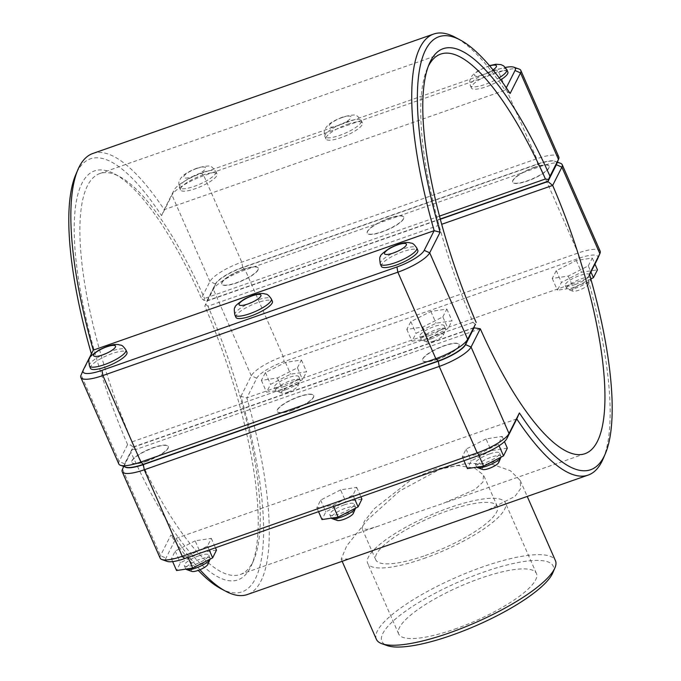 <?xml version="1.0" encoding="UTF-8"?>
<svg xmlns="http://www.w3.org/2000/svg" width="681" height="681" viewBox="0 0 681 681"><rect width="100%" height="100%" fill="white"/><g stroke="black" fill="none" stroke-linecap="round" stroke-linejoin="round"><path stroke-width="0.51" stroke-dasharray="3.4 2.55" d="M220.738 588.588A229.412 64.772 70.7 0 0 240.904 396.359L246.854 397.891A233.66 65.972 -109.3 0 1 247.348 594.53M199.942 569.725A233.66 65.972 -109.3 0 1 175.911 538.399L165.977 558.088A25.359 6.376 -23.7 0 0 167.177 561.399M597.782 258.465A25.359 6.376 -23.7 0 0 579.02 258.235L284.071 361.602A25.359 6.376 -23.7 0 0 256.788 378.202L246.854 397.891L587.72 278.435L589.601 274.69M603.111 458.883A233.66 65.972 70.7 0 0 587.72 278.435L589.465 274.205M516.777 418.934L175.911 538.399L170.863 535.096A229.412 64.772 70.7 0 0 198.231 570.38M348.783 558.982L341.181 559.118L346.74 545.839L367.595 519.816L399.619 491.018L439.722 469.354L467.558 463.242L492.457 464.365L510.444 470.75L520.25 480.514L520.65 488.609L514.972 496.415L486.77 510.622M437.457 359.108A19.911 5.005 -23.7 0 0 459.088 344.382A19.911 5.005 -23.7 0 0 438.845 347.795A19.911 5.005 -23.7 0 0 422.62 360.385A19.911 5.005 -23.7 0 0 437.457 359.108M437.568 359.338A19.911 5.005 156.3 0 1 422.722 360.624A19.911 5.005 156.3 0 1 438.947 348.034A19.911 5.005 156.3 0 1 459.19 344.612A19.911 5.005 156.3 0 1 437.568 359.338M381.351 266.382A19.911 5.005 156.3 0 1 397.576 253.792A19.911 5.005 156.3 0 1 417.828 250.37M500.969 457.206A13.279 3.337 -23.7 0 0 500.995 456.347A13.279 3.337 -23.7 0 0 491.095 457.206A13.279 3.337 -23.7 0 0 476.683 467.021A13.279 3.337 -23.7 0 0 476.76 467.166M482.744 469.498A9.032 2.273 156.3 0 1 484.089 466.476A9.032 2.273 156.3 0 1 492.031 462.399A9.032 2.273 156.3 0 1 498.705 462.484M489.656 453.912A13.279 3.337 156.3 0 1 499.548 453.052A13.279 3.337 156.3 0 1 488.728 461.446A13.279 3.337 156.3 0 1 475.236 463.727A13.279 3.337 156.3 0 1 489.656 453.912M486.03 438.904L466.085 449.12L462.271 456.84L478.42 454.346L498.364 444.131L502.178 436.41L486.03 438.904L491.197 450.669L471.243 460.884L467.438 468.605M502.178 436.41L504.451 441.594M507.336 448.175L491.197 450.669M498.364 444.131L499.079 445.757M478.42 454.346L478.905 455.461M462.271 456.84L463.965 460.697M466.085 449.12L471.243 460.884M292.03 410.073A19.911 5.005 -23.7 0 0 313.66 395.346A19.911 5.005 -23.7 0 0 293.409 398.768A19.911 5.005 -23.7 0 0 277.184 411.358A19.911 5.005 -23.7 0 0 292.03 410.073M292.132 410.311A19.911 5.005 156.3 0 1 277.295 411.588A19.911 5.005 156.3 0 1 293.511 398.998A19.911 5.005 156.3 0 1 313.762 395.584A19.911 5.005 156.3 0 1 292.132 410.311M235.924 317.346A19.911 5.005 156.3 0 1 252.14 304.756A19.911 5.005 156.3 0 1 272.391 301.342M355.533 508.179A13.279 3.337 -23.7 0 0 355.559 507.319A13.279 3.337 -23.7 0 0 345.667 508.171A13.279 3.337 -23.7 0 0 331.247 517.986A13.279 3.337 -23.7 0 0 331.332 518.139M337.308 520.463A9.032 2.273 156.3 0 1 338.653 517.449A9.032 2.273 156.3 0 1 346.595 513.372A9.032 2.273 156.3 0 1 353.277 513.457M344.22 504.876A13.279 3.337 156.3 0 1 354.111 504.025A13.279 3.337 156.3 0 1 343.301 512.418A13.279 3.337 156.3 0 1 329.8 514.691A13.279 3.337 156.3 0 1 344.22 504.876M340.602 489.869L320.649 500.084L316.844 507.813L332.983 505.319L352.937 495.104L356.742 487.375L340.602 489.869L345.761 501.633L325.816 511.848L322.002 519.577M356.742 487.375L360.887 496.824M361.909 499.147L345.761 501.633M352.937 495.104L354.648 499.003M332.983 505.319L333.477 506.426M316.844 507.813L318.538 511.661M320.649 500.084L325.816 511.848M534.296 167.305A19.911 5.005 -23.7 0 0 512.665 182.031A19.911 5.005 -23.7 0 0 532.917 178.609A19.911 5.005 -23.7 0 0 549.133 166.019A19.911 5.005 -23.7 0 0 534.296 167.305M534.398 167.543A19.911 5.005 156.3 0 1 549.235 166.258A19.911 5.005 156.3 0 1 533.019 178.848A19.911 5.005 156.3 0 1 512.767 182.27A19.911 5.005 156.3 0 1 534.398 167.543M500.688 79.873A19.911 5.005 156.3 0 1 482.369 87.96A19.911 5.005 156.3 0 1 471.397 88.019A19.911 5.005 156.3 0 1 493.027 73.293A19.911 5.005 156.3 0 1 507.873 72.016M588.75 284.13A9.032 2.273 -23.7 0 0 579.625 285.016A9.032 2.273 -23.7 0 0 572.789 291.136A9.032 2.273 -23.7 0 0 578.995 290.14A9.032 2.273 -23.7 0 0 588.75 284.13L590.878 279.176A13.279 3.337 156.3 0 1 576.62 287.808A13.279 3.337 156.3 0 1 567.494 289.28A13.279 3.337 156.3 0 1 566.728 288.667A13.279 3.337 156.3 0 1 577.539 280.274A13.279 3.337 156.3 0 1 591.04 277.993A13.279 3.337 156.3 0 1 591.006 278.887M575.173 284.513A13.279 3.337 -23.7 0 0 589.593 274.698A13.279 3.337 -23.7 0 0 576.092 276.98A13.279 3.337 -23.7 0 0 565.281 285.373A13.279 3.337 -23.7 0 0 575.173 284.513M588.265 265.888L592.3 258.082L576.305 260.465L556.275 270.646L552.248 278.452L568.243 276.069L588.265 265.888L590.955 272.017M568.243 276.069L573.402 287.833L557.407 290.217L561.442 282.419L581.463 272.23L597.458 269.855M590.827 278.98L573.402 287.833M592.3 258.082L594.947 264.117M576.305 260.465L581.463 272.23M556.275 270.646L561.442 282.419M552.248 278.452L557.407 290.217M388.86 218.269A19.911 5.005 -23.7 0 0 367.238 232.996A19.911 5.005 -23.7 0 0 387.48 229.582A19.911 5.005 -23.7 0 0 403.705 216.992A19.911 5.005 -23.7 0 0 388.86 218.269M388.962 218.507A19.911 5.005 156.3 0 1 403.807 217.222A19.911 5.005 156.3 0 1 387.583 229.812A19.911 5.005 156.3 0 1 367.34 233.234A19.911 5.005 156.3 0 1 388.962 218.507M347.599 124.265A19.911 5.005 156.3 0 1 362.437 122.98A19.911 5.005 156.3 0 1 346.212 135.57A19.911 5.005 156.3 0 1 325.969 138.992A19.911 5.005 156.3 0 1 347.599 124.265M431.184 338.78A13.279 3.337 156.3 0 1 422.058 340.245A13.279 3.337 156.3 0 1 421.292 339.632A13.279 3.337 156.3 0 1 432.103 331.238A13.279 3.337 156.3 0 1 445.604 328.957A13.279 3.337 156.3 0 1 445.536 329.936A13.279 3.337 156.3 0 1 431.184 338.78M433.567 341.113A9.032 2.273 -23.7 0 0 443.322 335.095A9.032 2.273 -23.7 0 0 434.189 335.98A9.032 2.273 -23.7 0 0 427.353 342.109A9.032 2.273 -23.7 0 0 433.567 341.113M429.737 335.486A13.279 3.337 -23.7 0 0 444.157 325.663A13.279 3.337 -23.7 0 0 430.664 327.944A13.279 3.337 -23.7 0 0 419.845 336.337A13.279 3.337 -23.7 0 0 429.737 335.486M442.837 316.852L446.864 309.055L430.869 311.438L410.839 321.619L406.812 329.417L422.807 327.042L442.837 316.852L447.996 328.617L427.974 338.806L411.979 341.181L416.006 333.384L436.036 323.203L452.031 320.819L447.996 328.617M422.807 327.042L427.974 338.806M446.864 309.055L452.031 320.819M430.869 311.438L436.036 323.203M410.839 321.619L416.006 333.384M406.812 329.417L411.979 341.181M146.594 461.037A19.911 5.005 -23.7 0 0 168.224 446.31A19.911 5.005 -23.7 0 0 147.973 449.732A19.911 5.005 -23.7 0 0 131.756 462.322A19.911 5.005 -23.7 0 0 146.594 461.037M146.696 461.275A19.911 5.005 156.3 0 1 131.859 462.561A19.911 5.005 156.3 0 1 148.083 449.971A19.911 5.005 156.3 0 1 168.326 446.549A19.911 5.005 156.3 0 1 146.696 461.275M90.488 368.319A19.911 5.005 156.3 0 1 106.713 355.729A19.911 5.005 156.3 0 1 126.955 352.307M210.106 559.144A13.279 3.337 -23.7 0 0 210.123 558.284A13.279 3.337 -23.7 0 0 200.231 559.144A13.279 3.337 -23.7 0 0 185.811 568.958A13.279 3.337 -23.7 0 0 185.896 569.103M191.88 571.427A9.032 2.273 156.3 0 1 193.217 568.414A9.032 2.273 156.3 0 1 201.159 564.336A9.032 2.273 156.3 0 1 207.841 564.421M198.784 555.849A13.279 3.337 156.3 0 1 208.684 554.989A13.279 3.337 156.3 0 1 197.865 563.383A13.279 3.337 156.3 0 1 184.364 565.664A13.279 3.337 156.3 0 1 198.784 555.849M195.166 540.842L175.213 551.057L171.408 558.778L187.556 556.283L207.501 546.068L211.306 538.348L195.166 540.842L200.333 552.606L180.38 562.821L176.575 570.542M211.306 538.348L215.451 547.788M216.473 550.112L200.333 552.606M207.501 546.068L209.22 549.976M187.556 556.283L188.041 557.398M171.408 558.778L172.659 561.621M175.213 551.057L180.38 562.821M285.756 389.745A13.279 3.337 156.3 0 1 276.622 391.209A13.279 3.337 156.3 0 1 275.856 390.605A13.279 3.337 156.3 0 1 286.675 382.211A13.279 3.337 156.3 0 1 300.176 379.93A13.279 3.337 156.3 0 1 300.1 380.909A13.279 3.337 156.3 0 1 285.756 389.745M288.131 392.077A9.032 2.273 -23.7 0 0 297.886 386.067A9.032 2.273 -23.7 0 0 288.753 386.953A9.032 2.273 -23.7 0 0 281.925 393.073A9.032 2.273 -23.7 0 0 288.131 392.077M284.309 386.45A13.279 3.337 -23.7 0 0 298.729 376.636A13.279 3.337 -23.7 0 0 285.228 378.917A13.279 3.337 -23.7 0 0 274.417 387.31A13.279 3.337 -23.7 0 0 284.309 386.45M297.401 367.825L301.428 360.019L285.433 362.403L265.411 372.584L261.376 380.39L277.371 378.006L297.401 367.825L302.568 379.589L282.538 389.77L266.543 392.154L270.578 384.356L290.6 374.167L306.595 371.783L302.568 379.589M277.371 378.006L282.538 389.77M301.428 360.019L306.595 371.783M285.433 362.403L290.6 374.167M265.411 372.584L270.578 384.356M261.376 380.39L266.543 392.154M202.163 175.23A19.911 5.005 156.3 0 1 217.001 173.953A19.911 5.005 156.3 0 1 200.784 186.543A19.911 5.005 156.3 0 1 180.533 189.956A19.911 5.005 156.3 0 1 202.163 175.23M243.534 269.472A19.911 5.005 156.3 0 1 258.371 268.195A19.911 5.005 156.3 0 1 242.155 280.785A19.911 5.005 156.3 0 1 221.904 284.198A19.911 5.005 156.3 0 1 243.534 269.472M243.432 269.242A19.911 5.005 -23.7 0 0 221.802 283.968A19.911 5.005 -23.7 0 0 242.053 280.546A19.911 5.005 -23.7 0 0 258.269 267.956A19.911 5.005 -23.7 0 0 243.432 269.242M118.8 463.931A29.606 7.448 156.3 0 1 119.107 461.429L127.594 444.608L130.709 445.11L133.093 447.034L124.606 463.846A25.359 6.376 -23.7 0 0 125.806 467.157M127.594 444.608A216.669 61.171 -109.3 0 1 74.493 240.87A216.669 61.171 -109.3 0 1 114.723 173.995A216.669 61.171 -109.3 0 1 201.431 298.363L209.918 281.542A29.606 7.448 156.3 0 1 241.772 262.159L536.722 158.792A29.606 7.448 156.3 0 1 558.786 156.885M556.42 164.223A25.359 6.376 -23.7 0 0 537.649 163.985L242.7 267.361A25.359 6.376 -23.7 0 0 215.417 283.96L206.939 300.764L203.832 300.287L201.431 298.363M203.832 300.287L204.555 298.448A212.421 59.971 70.7 0 0 119.584 176.6A212.421 59.971 70.7 0 0 99.809 173.553A212.421 59.971 70.7 0 0 132.165 441.824L130.709 445.11M91.39 353.89A229.412 64.772 70.7 0 0 91.535 354.375L81.141 374.95A29.606 7.448 -23.7 0 0 80.996 375.274M519.118 69.045A29.606 7.448 -23.7 0 0 498.764 72.314L203.806 175.681A29.606 7.448 -23.7 0 0 171.961 195.064L161.576 215.639A229.412 64.772 70.7 0 0 75.71 174.762M475.415 324.309L473.031 322.36A212.421 59.971 -109.3 0 1 427.132 68.815A212.421 59.971 -109.3 0 1 428.255 66.389M439.483 216.115L204.555 298.448M132.165 441.824L473.031 322.36M206.939 300.764L440.241 219.001M473.959 327.578L133.093 447.034M91.535 354.375L93.28 350.145M92.786 153.506A233.66 65.972 -109.3 0 1 164.215 209.646L174.157 189.956A25.359 6.376 156.3 0 1 201.431 173.349L496.381 69.981A25.359 6.376 156.3 0 1 505.421 67.436M161.576 215.639L164.215 209.646L505.081 90.181A233.66 65.972 70.7 0 0 455.393 37.395M510.129 93.484L505.081 90.181L506.298 87.781M124.912 466.843A25.359 6.376 156.3 0 1 124.58 464.357A25.359 6.376 156.3 0 1 124.708 464.076L132.463 449.102L122.512 469.192A29.606 7.448 -23.7 0 0 122.359 469.515M480.292 328.778L135.579 449.588A212.421 59.971 70.7 0 0 240.316 574.483A212.421 59.971 70.7 0 0 253.868 559.765A212.421 59.971 70.7 0 0 207.96 306.212L441.68 224.304M407.681 515.517L378.049 526.217L366.991 529.46L362.011 528.439L364.335 521.314L374.601 508.46L412.652 478.641L435.951 468.911L458.279 465.557L474.955 468.239L483.57 475.074L482.906 482.071L475.168 489.392L443.45 503.293L407.681 515.517M160.171 558.173A29.606 7.448 156.3 0 1 160.478 555.67L170.863 535.096M560.489 163.287A29.606 7.448 -23.7 0 0 540.127 166.556L245.177 269.923A29.606 7.448 -23.7 0 0 213.332 289.306L204.836 306.127A216.669 61.171 -109.3 0 1 251.698 564.83A216.669 61.171 -109.3 0 1 131.007 452.371M240.904 396.359L251.289 375.784A29.606 7.448 156.3 0 1 283.143 356.401L578.092 253.034A29.606 7.448 156.3 0 1 600.157 251.127M132.463 449.102L135.579 449.588M207.96 306.212L205.577 304.271L215.519 284.198A25.359 6.376 156.3 0 1 242.802 267.59L537.752 164.223A25.359 6.376 156.3 0 1 555.185 161.423A25.359 6.376 156.3 0 1 556.794 163.346M204.836 306.127L205.577 304.271M133.195 447.272L473.789 327.91M440.309 219.248L207.041 301.002M425.25 555.534A66.38 16.693 -23.7 0 0 497.343 506.451A66.38 16.693 -23.7 0 0 429.847 517.841A66.38 16.693 -23.7 0 0 375.776 559.816A66.38 16.693 -23.7 0 0 425.25 555.534M454.729 629.116A75.216 18.915 -23.7 0 0 536.424 573.487A75.216 18.915 -23.7 0 0 459.947 586.401A75.216 18.915 -23.7 0 0 398.674 633.96A75.216 18.915 -23.7 0 0 454.729 629.116M423.744 558.522A75.216 18.915 -23.7 0 0 505.438 502.901A75.216 18.915 -23.7 0 0 428.953 515.806A75.216 18.915 -23.7 0 0 367.689 563.366A75.216 18.915 -23.7 0 0 423.744 558.522M376.363 639.263A97.783 24.593 156.3 0 1 482.565 566.95A97.783 24.593 156.3 0 1 555.432 560.659M552.708 573.019A93.535 23.529 -23.7 0 0 483.493 572.151A93.535 23.529 -23.7 0 0 401.203 614.381A93.535 23.529 -23.7 0 0 387.302 645.631M380.321 264.024A19.911 5.005 156.3 0 1 396.546 251.434A19.911 5.005 156.3 0 1 416.789 248.02M234.885 314.997A19.911 5.005 156.3 0 1 251.11 302.407A19.911 5.005 156.3 0 1 271.361 298.985M506.834 69.658A19.911 5.005 -23.7 0 0 491.997 70.943A19.911 5.005 -23.7 0 0 470.367 85.67A19.911 5.005 -23.7 0 0 499.164 77.821M493.035 69.93A11.952 3.005 156.3 0 1 474.938 75.812A11.952 3.005 156.3 0 1 487.536 66.576A11.952 3.005 156.3 0 1 489.682 65.887M346.561 121.908A19.911 5.005 -23.7 0 0 324.931 136.634A19.911 5.005 -23.7 0 0 342.475 134.353A19.911 5.005 -23.7 0 0 361.194 122.316A19.911 5.005 -23.7 0 0 361.407 120.631A19.911 5.005 -23.7 0 0 346.561 121.908M342.109 117.541A11.952 3.005 156.3 0 1 350.885 117.779A11.952 3.005 156.3 0 1 338.031 125.61A11.952 3.005 156.3 0 1 329.255 125.364A11.952 3.005 156.3 0 1 342.109 117.541M89.458 365.961A19.911 5.005 156.3 0 1 105.674 353.371A19.911 5.005 156.3 0 1 125.925 349.957M196.673 168.505A11.952 3.005 156.3 0 1 205.458 168.752A11.952 3.005 156.3 0 1 192.604 176.575A11.952 3.005 156.3 0 1 183.819 176.336A11.952 3.005 156.3 0 1 196.673 168.505M215.766 173.28A19.911 5.005 -23.7 0 0 215.971 171.595A19.911 5.005 -23.7 0 0 201.133 172.88A19.911 5.005 -23.7 0 0 179.503 187.607A19.911 5.005 -23.7 0 0 197.039 185.317A19.911 5.005 -23.7 0 0 215.766 173.28M124.606 463.846L119.107 461.429L81.141 374.95L83.337 369.834M215.417 283.96L209.918 281.542L171.961 195.064L174.157 189.956M537.649 163.985L536.722 158.792L498.764 72.314L496.381 69.981M242.7 267.361L241.772 262.159L203.806 175.681L201.431 173.349M124.708 464.076L122.512 469.192L160.478 555.67L165.977 558.088M256.788 378.202L251.289 375.784L213.332 289.306L215.519 284.198M242.802 267.59L245.177 269.923L283.143 356.401L284.071 361.602M537.752 164.223L540.127 166.556L578.092 253.034L579.02 258.235M500.995 456.347L499.548 453.052M476.683 467.021L475.236 463.727M355.559 507.319L354.111 504.025M331.247 517.986L329.8 514.691M489.46 65.631L478.292 70.662L473.755 73.974L471.363 76.689L469.72 80.843L470.367 85.67L471.397 88.019M572.789 291.136L567.494 289.28M565.281 285.373L566.728 288.667M589.593 274.698L591.04 277.993M362.437 122.98L361.407 120.631C358.368 116.681 356.427 115.004 355.576 115.608C355.533 114.544 351.447 114.953 343.318 116.826C330.106 121.899 327.85 125.176 325.927 127.662C325.263 130.011 323.237 129.049 324.931 136.634L325.969 138.992M443.322 335.095L445.536 329.936M427.353 342.109L422.058 340.245M419.845 336.337L421.292 339.632M444.157 325.663L445.604 328.957M210.123 558.284L208.684 554.989M185.811 568.958L184.364 565.664M297.886 386.067L300.1 380.909M281.925 393.073L276.622 391.209M274.417 387.31L275.856 390.605M298.729 376.636L300.176 379.93M217.001 173.953L215.971 171.595C212.94 167.654 210.991 165.977 210.14 166.573C210.097 165.517 206.011 165.926 197.882 167.798C184.67 172.863 182.414 176.149 180.499 178.626C179.827 180.976 177.809 180.014 179.503 187.607L180.533 189.956M114.723 173.995L119.584 176.6M427.132 68.815L429.302 63.75M99.809 173.553L440.675 54.097M124.58 464.357L123.695 466.417M585.03 453.674L443.45 503.293M240.316 574.483L378.049 526.217M253.868 559.765L251.698 564.83M555.185 161.423L557.296 162.163M497.343 506.451L483.57 475.074M375.776 559.816L362.003 528.439M536.424 573.487L505.438 502.901M398.674 633.96L367.689 563.366M341.181 559.118L342.143 561.306M520.25 480.514L527.239 496.44"/><path stroke-width="1.02" d="M441.68 224.304L552.674 185.411L561.885 167.151A29.606 7.448 -23.7 0 0 562.191 164.649L600.157 251.127A29.606 7.448 156.3 0 1 600.004 253.306A29.606 7.448 156.3 0 1 599.85 253.63L589.465 274.205A229.412 64.772 -109.3 0 1 605.281 453.818A229.412 64.772 -109.3 0 1 519.416 412.941L516.777 418.934A233.66 65.972 70.7 0 0 588.205 475.074L247.348 594.53A233.66 65.972 -109.3 0 1 225.598 591.185A233.66 65.972 -109.3 0 1 199.942 569.725M588.205 475.074A233.66 65.972 70.7 0 0 603.111 458.883L605.281 453.818M416.789 248.02L417.828 250.37A19.911 5.005 156.3 0 1 396.197 265.096A19.911 5.005 156.3 0 1 381.351 266.382L380.321 264.024C379.47 259.12 379.555 256.558 380.568 256.337C379.819 255.588 382.884 252.855 389.77 248.139C402.445 241.849 406.387 242.402 409.511 242.674C411.69 243.772 412.345 241.627 416.789 248.02A19.911 5.005 156.3 0 1 416.585 249.706A19.911 5.005 156.3 0 1 395.159 262.747A19.911 5.005 156.3 0 1 380.321 264.024M476.76 467.166A13.279 3.337 -23.7 0 0 477.449 467.634A13.279 3.337 -23.7 0 0 490.175 464.74A13.279 3.337 -23.7 0 0 500.927 457.326A13.279 3.337 -23.7 0 0 500.969 457.206M500.927 457.326L498.705 462.484A9.032 2.273 156.3 0 1 491.401 467.532A9.032 2.273 156.3 0 1 482.744 469.498L477.449 467.634M504.451 441.594L507.336 448.175L503.531 455.895L499.079 445.757M478.905 455.461L483.587 466.11L503.531 455.895M463.965 460.697L467.438 468.605L483.587 466.11M271.361 298.985L272.391 301.342A19.911 5.005 156.3 0 1 250.761 316.069A19.911 5.005 156.3 0 1 235.924 317.346L234.885 314.997C234.034 310.093 234.119 307.523 235.141 307.301C234.383 306.561 237.448 303.828 244.334 299.104C257.009 292.813 260.951 293.375 264.075 293.639C266.254 294.745 266.918 292.6 271.361 298.985A19.911 5.005 156.3 0 1 271.149 300.67A19.911 5.005 156.3 0 1 249.731 313.711A19.911 5.005 156.3 0 1 234.885 314.997M331.332 518.139A13.279 3.337 -23.7 0 0 332.013 518.599A13.279 3.337 -23.7 0 0 344.748 515.713A13.279 3.337 -23.7 0 0 355.491 508.298A13.279 3.337 -23.7 0 0 355.533 508.179M355.491 508.298L353.277 513.457A9.032 2.273 156.3 0 1 345.965 518.496A9.032 2.273 156.3 0 1 337.308 520.463L332.013 518.599M360.887 496.824L361.909 499.147L358.104 506.868L354.648 499.003M333.477 506.426L338.151 517.083L358.104 506.868M318.538 511.661L322.002 519.577L338.151 517.083M499.164 77.821A19.911 5.005 -23.7 0 0 506.63 71.343A19.911 5.005 -23.7 0 0 506.834 69.658L507.873 72.016A19.911 5.005 156.3 0 1 500.688 79.873M590.955 272.017L593.432 277.652L590.827 278.98M594.947 264.117L597.458 269.855L593.432 277.652M125.925 349.957L126.955 352.307A19.911 5.005 156.3 0 1 105.334 367.033A19.911 5.005 156.3 0 1 90.488 368.319L89.458 365.961C88.607 361.058 88.692 358.495 89.705 358.274C88.956 357.525 92.02 354.792 98.907 350.077C111.573 343.786 115.515 344.339 118.647 344.612C120.826 345.71 121.482 343.565 125.925 349.957A19.911 5.005 156.3 0 1 125.721 351.643A19.911 5.005 156.3 0 1 104.295 364.684A19.911 5.005 156.3 0 1 89.458 365.961M185.896 569.103A13.279 3.337 -23.7 0 0 186.577 569.571A13.279 3.337 -23.7 0 0 199.312 566.677A13.279 3.337 -23.7 0 0 210.054 559.263A13.279 3.337 -23.7 0 0 210.106 559.144M210.054 559.263L207.841 564.421A9.032 2.273 156.3 0 1 200.537 569.469A9.032 2.273 156.3 0 1 191.88 571.427L186.577 569.571M215.451 547.788L216.473 550.112L212.668 557.833L209.22 549.976M188.041 557.398L192.714 568.048L212.668 557.833M172.659 561.621L176.575 570.542L192.714 568.048M120.511 465.293L125.806 467.157A25.359 6.376 -23.7 0 0 143.24 464.357L438.189 360.99A25.359 6.376 -23.7 0 0 465.472 344.382L475.415 324.309L467.668 339.274A29.606 7.448 156.3 0 1 435.814 358.657L140.865 462.024A29.606 7.448 156.3 0 1 120.511 465.293A29.606 7.448 156.3 0 1 118.8 463.931L80.843 377.453A29.606 7.448 -23.7 0 0 102.899 375.546L397.857 272.179A29.606 7.448 -23.7 0 0 429.702 252.796L440.088 232.221A229.412 64.772 -109.3 0 1 460.254 39.992A229.412 64.772 -109.3 0 1 510.129 93.484L520.522 72.91A29.606 7.448 -23.7 0 0 520.82 70.407A29.606 7.448 -23.7 0 0 519.118 69.045L513.814 67.181A25.359 6.376 156.3 0 1 515.023 70.492L506.298 87.781M440.088 232.221L434.146 230.689L424.203 250.378A25.359 6.376 156.3 0 1 396.929 266.978L101.971 370.345A25.359 6.376 156.3 0 1 83.21 370.115A25.359 6.376 156.3 0 1 83.337 369.834L93.28 350.145A233.66 65.972 -109.3 0 1 77.881 169.697L75.71 174.762A229.412 64.772 70.7 0 0 91.39 353.89M83.21 370.115L80.996 375.274A29.606 7.448 -23.7 0 0 80.843 377.453M520.82 70.407L558.786 156.885A29.606 7.448 156.3 0 1 558.633 159.065A29.606 7.448 156.3 0 1 558.48 159.388L549.984 176.209A216.669 61.171 70.7 0 0 429.302 63.75A216.669 61.171 70.7 0 0 476.155 322.454M428.255 66.389A212.421 59.971 -109.3 0 1 440.675 54.097A212.421 59.971 -109.3 0 1 545.421 178.992L548.528 179.478L547.805 181.308L556.283 164.504A25.359 6.376 -23.7 0 0 556.42 164.223L558.633 159.065M549.984 176.209L548.528 179.478M545.421 178.992L439.483 216.115M440.241 219.001L547.805 181.308M77.881 169.697A233.66 65.972 -109.3 0 1 92.786 153.506L433.652 34.05A233.66 65.972 70.7 0 0 434.146 230.689L93.28 350.145M460.254 39.992L455.393 37.395A233.66 65.972 70.7 0 0 433.652 34.05M505.421 67.436A25.359 6.376 156.3 0 1 513.814 67.181M123.695 466.417L122.359 469.515A29.606 7.448 -23.7 0 0 122.205 471.695A29.606 7.448 -23.7 0 0 144.27 469.788L439.228 366.421A29.606 7.448 -23.7 0 0 471.073 347.038L480.292 328.778L474.061 327.816L465.574 344.62A25.359 6.376 156.3 0 1 438.292 361.219L143.342 464.595A25.359 6.376 156.3 0 1 124.912 466.843M480.292 328.778L480.292 328.778A212.421 59.971 -109.3 0 0 585.03 453.674A212.421 59.971 -109.3 0 0 552.674 185.411L547.907 181.546L440.309 219.248M519.416 412.941L509.03 433.516A29.606 7.448 156.3 0 1 477.185 452.899L182.236 556.266A29.606 7.448 156.3 0 1 161.882 559.535A29.606 7.448 156.3 0 1 160.171 558.173L122.205 471.695M198.231 570.38A229.412 64.772 70.7 0 0 220.738 588.588L225.598 591.185M562.191 164.649A29.606 7.448 -23.7 0 0 560.489 163.287L557.296 162.163M556.794 163.346A25.359 6.376 156.3 0 1 556.386 164.734L547.907 181.546M589.601 274.69L597.654 258.746A25.359 6.376 -23.7 0 0 597.782 258.465L600.004 253.306M161.882 559.535L167.177 561.399A25.359 6.376 -23.7 0 0 184.611 558.599L479.56 455.231A25.359 6.376 -23.7 0 0 506.843 438.624L516.777 418.934M527.239 496.44L555.432 560.659A97.783 24.593 156.3 0 1 554.93 567.86A97.783 24.593 156.3 0 1 475.781 622.477A97.783 24.593 156.3 0 1 382.007 643.766A97.783 24.593 156.3 0 1 376.363 639.263L342.143 561.306M382.007 643.766L387.302 645.631A93.535 23.529 -23.7 0 0 477.006 625.269A93.535 23.529 -23.7 0 0 552.708 573.019L554.93 567.86M393.422 252.991A11.952 3.005 -23.7 0 0 406.276 245.169A11.952 3.005 -23.7 0 0 397.491 244.93A11.952 3.005 -23.7 0 0 384.637 252.753A11.952 3.005 -23.7 0 0 393.422 252.991M247.986 303.964A11.952 3.005 -23.7 0 0 260.84 296.141A11.952 3.005 -23.7 0 0 252.064 295.894A11.952 3.005 -23.7 0 0 239.21 303.717A11.952 3.005 -23.7 0 0 247.986 303.964M489.682 65.887A11.952 3.005 156.3 0 1 496.321 66.815A11.952 3.005 156.3 0 1 493.035 69.93M102.559 354.929A11.952 3.005 -23.7 0 0 115.412 347.106A11.952 3.005 -23.7 0 0 106.628 346.867A11.952 3.005 -23.7 0 0 93.774 354.69A11.952 3.005 -23.7 0 0 102.559 354.929M143.24 464.357L140.865 462.024L102.899 375.546L101.971 370.345M438.189 360.99L435.814 358.657L397.857 272.179L396.929 266.978M465.472 344.382L467.668 339.274L429.702 252.796L424.203 250.378M515.023 70.492L520.522 72.91L558.48 159.388L556.283 164.504M465.574 344.62L471.073 347.038L509.03 433.516L506.843 438.624M438.292 361.219L439.228 366.421L477.185 452.899L479.56 455.231M143.342 464.595L144.27 469.788L182.236 556.266L184.611 558.599M556.386 164.734L561.885 167.151L599.85 253.63L597.654 258.746M506.834 69.658L503.685 65.895L501.003 64.635L495.981 64.235L489.46 65.631"/></g></svg>
